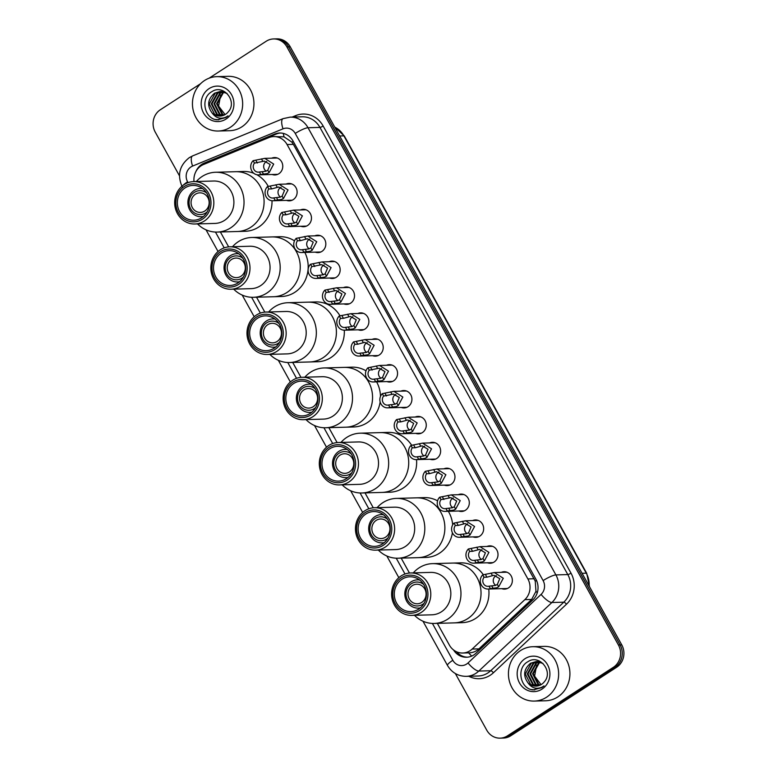 <?xml version="1.0" encoding="UTF-8"?>
<svg xmlns="http://www.w3.org/2000/svg" width="777" height="777" viewBox="0 0 777 777"><rect width="100%" height="100%" fill="white"/><g stroke="black" fill="none" stroke-linecap="round" stroke-linejoin="round"><path stroke-width="1.17" d="M286.072 184.062A8.702 8.032 88.4 0 1 288.85 183.44A8.702 8.032 88.4 0 1 296.804 189.724A8.702 8.032 88.4 0 1 293.24 199.621A8.702 8.032 88.4 0 1 289.335 200.845A8.702 8.032 88.4 0 1 286.528 200.379M300.417 209.955A8.702 8.032 88.4 0 1 303.195 209.324A8.702 8.032 88.4 0 1 311.15 215.608A8.702 8.032 88.4 0 1 307.585 225.505A8.702 8.032 88.4 0 1 303.69 226.729A8.702 8.032 88.4 0 1 300.874 226.262M314.763 235.839A8.702 8.032 88.4 0 1 317.55 235.217A8.702 8.032 88.4 0 1 325.505 241.492A8.702 8.032 88.4 0 1 321.94 251.389A8.702 8.032 88.4 0 1 318.036 252.612A8.702 8.032 88.4 0 1 315.229 252.146M329.118 261.723A8.702 8.032 88.4 0 1 331.896 261.101A8.702 8.032 88.4 0 1 339.85 267.385A8.702 8.032 88.4 0 1 336.286 277.272A8.702 8.032 88.4 0 1 332.381 278.496A8.702 8.032 88.4 0 1 329.574 278.03M343.463 287.607A8.702 8.032 88.4 0 1 346.241 286.985A8.702 8.032 88.4 0 1 354.195 293.269A8.702 8.032 88.4 0 1 350.631 303.166A8.702 8.032 88.4 0 1 346.736 304.39A8.702 8.032 88.4 0 1 343.92 303.924M357.818 313.49A8.702 8.032 88.4 0 1 360.596 312.869A8.702 8.032 88.4 0 1 368.551 319.153A8.702 8.032 88.4 0 1 364.986 329.05A8.702 8.032 88.4 0 1 361.082 330.274A8.702 8.032 88.4 0 1 358.275 329.807M372.164 339.384A8.702 8.032 88.4 0 1 374.941 338.762A8.702 8.032 88.4 0 1 382.896 345.037A8.702 8.032 88.4 0 1 379.331 354.934A8.702 8.032 88.4 0 1 375.437 356.157A8.702 8.032 88.4 0 1 372.62 355.691M386.509 365.268A8.702 8.032 88.4 0 1 389.296 364.646A8.702 8.032 88.4 0 1 397.241 370.93A8.702 8.032 88.4 0 1 393.677 380.817A8.702 8.032 88.4 0 1 389.782 382.041A8.702 8.032 88.4 0 1 386.975 381.575M400.864 391.152A8.702 8.032 88.4 0 1 403.642 390.53A8.702 8.032 88.4 0 1 411.596 396.814A8.702 8.032 88.4 0 1 408.032 406.711A8.702 8.032 88.4 0 1 404.127 407.935A8.702 8.032 88.4 0 1 401.32 407.469M415.209 417.035A8.702 8.032 88.4 0 1 417.987 416.414A8.702 8.032 88.4 0 1 425.942 422.698A8.702 8.032 88.4 0 1 422.377 432.595A8.702 8.032 88.4 0 1 418.482 433.819A8.702 8.032 88.4 0 1 415.666 433.352M429.555 442.929A8.702 8.032 88.4 0 1 432.342 442.307A8.702 8.032 88.4 0 1 440.297 448.582A8.702 8.032 88.4 0 1 436.732 458.479A8.702 8.032 88.4 0 1 432.828 459.702A8.702 8.032 88.4 0 1 430.021 459.236M443.91 468.813A8.702 8.032 88.4 0 1 446.688 468.191A8.702 8.032 88.4 0 1 454.642 474.475A8.702 8.032 88.4 0 1 451.078 484.362A8.702 8.032 88.4 0 1 447.173 485.586A8.702 8.032 88.4 0 1 444.366 485.12M458.255 494.696A8.702 8.032 88.4 0 1 461.033 494.075A8.702 8.032 88.4 0 1 468.987 500.359A8.702 8.032 88.4 0 1 465.423 510.256A8.702 8.032 88.4 0 1 461.528 511.48A8.702 8.032 88.4 0 1 458.712 511.013M472.61 520.58A8.702 8.032 88.4 0 1 475.388 519.959A8.702 8.032 88.4 0 1 483.343 526.243A8.702 8.032 88.4 0 1 479.778 536.14A8.702 8.032 88.4 0 1 475.874 537.363A8.702 8.032 88.4 0 1 473.067 536.897M486.956 546.474A8.702 8.032 88.4 0 1 489.733 545.852A8.702 8.032 88.4 0 1 497.688 552.126A8.702 8.032 88.4 0 1 494.123 562.024A8.702 8.032 88.4 0 1 490.229 563.247A8.702 8.032 88.4 0 1 487.412 562.781M501.301 572.358A8.702 8.032 88.4 0 1 504.079 571.736A8.702 8.032 88.4 0 1 512.033 578.01A8.702 8.032 88.4 0 1 508.469 587.907A8.702 8.032 88.4 0 1 504.574 589.131A8.702 8.032 88.4 0 1 501.767 588.665M271.717 158.178A8.702 8.032 88.4 0 1 274.504 157.556A8.702 8.032 88.4 0 1 282.449 163.84A8.702 8.032 88.4 0 1 278.885 173.727A8.702 8.032 88.4 0 1 274.99 174.951A8.702 8.032 88.4 0 1 272.183 174.495M437.334 623.358L449.368 645.065A16.317 15.064 -91.6 0 0 462.733 653.02A16.317 15.064 -91.6 0 0 472.163 649.067L524.854 599.64A16.317 15.064 -91.6 0 0 527.874 578.933L287.082 144.541A16.317 15.064 -91.6 0 0 273.718 136.577A16.317 15.064 -91.6 0 0 268.764 137.636L203.564 164.491A16.317 15.064 -91.6 0 0 201.204 165.734A16.317 15.064 -91.6 0 0 194.007 181.575M471.717 656.079A16.317 4.856 -133.2 0 1 468.628 652.855C472.591 652.826 476.039 651.495 478.962 648.873L531.653 599.446L535.965 591.326L535.256 581.177L293.366 144.367L291.909 142.162L284.042 136.839L273.718 136.577M220.386 231.983L228.652 246.882M256.546 297.212L264.811 312.111M292.706 362.441L300.961 377.34M328.865 427.671L337.121 442.569M365.015 492.9L373.281 507.799M401.175 558.129L409.44 573.028M453.574 649.99A16.317 15.064 -91.6 0 0 466.521 657.235A16.317 15.064 -91.6 0 0 475.951 653.282L532.876 599.883A16.317 15.064 -91.6 0 0 535.887 579.176L292.997 140.977A16.317 15.064 -91.6 0 0 279.623 133.013A16.317 15.064 -91.6 0 0 274.679 134.071L204.234 163.083A16.317 15.064 -91.6 0 0 201.874 164.326A16.317 15.064 -91.6 0 0 195.94 171.494M202.642 164.909A16.317 15.064 88.4 0 1 203.545 164.277A16.317 15.064 88.4 0 1 205.905 163.034L276.35 134.023A16.317 15.064 88.4 0 1 280.468 133.022M209.139 78.166L266.22 41.239A16.317 15.064 88.4 0 1 273.533 38.947A16.317 15.064 88.4 0 1 286.898 46.902L618.424 644.997A16.317 15.064 88.4 0 1 613.286 667.365L507.439 735.858A16.317 15.064 88.4 0 1 500.126 738.15A16.317 15.064 88.4 0 1 486.761 730.186L455.361 673.552M179.468 175.816L155.235 132.1A16.317 15.064 88.4 0 1 160.373 109.732L200.583 83.712M500.126 738.15L503.467 738.053A16.317 15.064 88.4 0 0 510.78 735.761L616.627 667.268A16.317 15.064 88.4 0 0 621.765 644.9L290.239 46.814A16.317 15.064 88.4 0 0 276.874 38.85L275.204 38.899A16.317 15.064 88.4 0 1 288.568 46.853L620.095 644.949A16.317 15.064 88.4 0 1 614.957 667.317L509.11 735.809A16.317 15.064 88.4 0 1 501.796 738.101A16.317 15.064 88.4 0 0 509.11 735.809L614.957 667.317A16.317 15.064 88.4 0 0 620.095 644.949L288.568 46.853A16.317 15.064 88.4 0 0 275.204 38.899L273.533 38.947M467.356 657.187A16.317 15.064 88.4 0 1 456.575 651.786M230.497 127.195A27.195 25.107 88.4 0 1 218.318 131.022A27.195 25.107 88.4 0 1 193.463 111.393A27.195 25.107 88.4 0 1 204.604 80.478A27.195 25.107 88.4 0 1 216.783 76.651A27.195 25.107 88.4 0 1 241.637 96.28A27.195 25.107 88.4 0 1 230.497 127.195M216.783 76.651L228.069 76.331A27.195 25.107 88.4 0 1 252.923 95.959A27.195 25.107 88.4 0 1 241.783 126.884A27.195 25.107 88.4 0 1 229.603 130.701L218.318 131.022M220.639 91.453L215.239 93.172L209.304 103.914L214.714 114.491L220.163 116.064M227.039 93.425L220.309 91.453L214.578 93.191C207.682 99.067 206.857 105.643 212.072 112.908A12.296 11.354 88.4 0 0 219.988 116.074A12.296 11.354 88.4 0 0 225.495 114.345A12.296 11.354 88.4 0 0 228.244 111.849C237.811 101.583 223.523 83.78 212.092 91.54C199.815 97.805 204.37 119.221 217.259 119.813L225.835 117.589L228.04 115.851L225.796 117.191C220.299 119.396 215.724 117.968 212.072 112.908M223.29 91.375L222.3 91.482M221.969 91.531L217.9 93.094L211.956 103.846L217.375 114.423L221.513 115.919M223.621 91.365L221.96 91.453M221.63 91.501L217.23 93.114L211.295 103.865L216.705 114.442L221.173 115.967M223.3 91.773L220.551 93.026L214.607 103.768L220.027 114.345L222.863 115.588M222.97 91.696L219.891 93.046L213.947 103.788L219.357 114.365L222.523 115.686M224.64 92.191L223.203 92.949L217.269 103.691L222.678 114.268L224.194 115.064M224.31 92.065L222.543 92.968L216.598 103.71L222.018 114.287L223.863 115.21M209.11 88.597A17.735 16.375 88.4 0 1 231.585 94.755A17.735 16.375 88.4 0 1 226 119.075A17.735 16.375 88.4 0 1 203.525 112.918A17.735 16.375 88.4 0 1 209.11 88.597M225.097 114.588L218.599 106.099L220.649 95.085M215.472 119.464L218.793 119.843M195.445 194.211A9.79 9.042 88.4 0 1 199.835 192.842A9.79 9.042 88.4 0 1 208.78 199.903A9.79 9.042 88.4 0 1 204.769 211.033A9.79 9.042 88.4 0 1 200.379 212.412A9.79 9.042 88.4 0 1 191.433 205.342A9.79 9.042 88.4 0 1 195.445 194.211M207.206 211.83A11.966 11.043 88.4 0 1 205.808 212.908A11.966 11.043 88.4 0 1 190.637 208.751A11.966 11.043 88.4 0 1 194.405 192.346A11.966 11.043 88.4 0 1 206.672 193.036M203.399 216.501A14.141 13.054 88.4 0 1 201.34 216.734A14.141 13.054 88.4 0 1 188.413 206.536A14.141 13.054 88.4 0 1 194.211 190.452A14.141 13.054 88.4 0 1 200.544 188.461A14.141 13.054 88.4 0 1 202.622 188.588M250.709 227.302A29.915 27.622 88.4 0 1 237.306 231.507A29.915 27.622 -91.6 0 0 260.13 186.286A29.915 27.622 -91.6 0 0 235.625 171.698A29.915 27.622 88.4 0 1 262.966 193.288A29.915 27.622 88.4 0 1 250.709 227.302M272.018 200.738A29.915 27.622 88.4 0 1 258.654 227.078A29.915 27.622 88.4 0 1 245.25 231.284L217.249 232.07A29.915 27.622 88.4 0 1 197.533 223.922M196.338 181.507A29.915 27.622 88.4 0 1 215.559 172.261L243.56 171.474A29.915 27.622 88.4 0 1 253.797 173.29M256.857 174.738A29.915 27.622 88.4 0 1 268.337 186.548M215.559 172.261A29.915 27.622 88.4 0 1 240.074 186.849A29.915 27.622 88.4 0 1 217.249 232.07M193.658 181.585L213.724 181.022A21.212 19.58 88.4 0 1 231.099 191.365A21.212 19.58 88.4 0 1 214.908 223.426L194.852 223.99A21.212 19.58 88.4 0 1 177.477 213.646A21.212 19.58 88.4 0 1 193.658 181.585A21.212 19.58 88.4 0 1 211.033 191.929A21.212 19.58 88.4 0 1 194.852 223.99M208.479 193.065A19.037 17.58 88.4 0 1 202.486 219.163A19.037 17.58 88.4 0 1 178.36 212.558A19.037 17.58 88.4 0 1 184.353 186.461A19.037 17.58 88.4 0 1 208.479 193.065M179.652 211.723A17.405 16.074 88.4 0 1 192.929 185.412A17.405 16.074 88.4 0 1 207.187 193.9A17.405 16.074 88.4 0 1 193.91 220.212A17.405 16.074 88.4 0 1 179.652 211.723M231.604 259.44A9.79 9.042 88.4 0 1 235.985 258.071A9.79 9.042 88.4 0 1 244.94 265.132A9.79 9.042 88.4 0 1 240.928 276.262A9.79 9.042 88.4 0 1 236.538 277.642A9.79 9.042 88.4 0 1 227.593 270.571A9.79 9.042 88.4 0 1 231.604 259.44M243.356 277.059A11.966 11.043 88.4 0 1 241.968 278.137A11.966 11.043 88.4 0 1 226.797 273.98A11.966 11.043 88.4 0 1 230.565 257.575A11.966 11.043 88.4 0 1 242.832 258.265M239.559 281.73A14.141 13.054 88.4 0 1 237.5 281.964A14.141 13.054 88.4 0 1 224.572 271.765A14.141 13.054 88.4 0 1 230.371 255.682A14.141 13.054 88.4 0 1 236.703 253.69A14.141 13.054 88.4 0 1 238.772 253.817M286.868 292.531A29.915 27.622 88.4 0 1 273.465 296.736A29.915 27.622 -91.6 0 0 296.29 251.515A29.915 27.622 -91.6 0 0 271.785 236.927A29.915 27.622 88.4 0 1 299.126 258.518A29.915 27.622 88.4 0 1 286.868 292.531M304.837 252.438A29.915 27.622 88.4 0 1 294.804 292.307A29.915 27.622 88.4 0 1 281.4 296.513L253.409 297.3A29.915 27.622 88.4 0 1 233.692 289.151M232.498 246.736A29.915 27.622 88.4 0 1 251.719 237.49L279.72 236.703A29.915 27.622 88.4 0 1 294.483 240.841M251.719 237.49A29.915 27.622 88.4 0 1 276.223 252.078A29.915 27.622 88.4 0 1 253.409 297.3M229.817 246.814L249.873 246.251A21.212 19.58 88.4 0 1 267.259 256.595A21.212 19.58 88.4 0 1 251.068 288.655L231.012 289.229A21.212 19.58 88.4 0 1 213.636 278.875A21.212 19.58 88.4 0 1 229.817 246.814A21.212 19.58 88.4 0 1 247.193 257.158A21.212 19.58 88.4 0 1 231.012 289.229M244.638 258.294A19.037 17.58 88.4 0 1 238.646 284.392A19.037 17.58 88.4 0 1 214.52 277.787A19.037 17.58 88.4 0 1 220.513 251.69A19.037 17.58 88.4 0 1 244.638 258.294M215.812 276.952A17.405 16.074 88.4 0 1 229.089 250.641A17.405 16.074 88.4 0 1 243.347 259.13A17.405 16.074 88.4 0 1 230.07 285.441A17.405 16.074 88.4 0 1 215.812 276.952M267.764 324.669A9.79 9.042 88.4 0 1 272.144 323.3A9.79 9.042 88.4 0 1 281.089 330.361A9.79 9.042 88.4 0 1 277.088 341.492A9.79 9.042 88.4 0 1 272.698 342.871A9.79 9.042 88.4 0 1 263.753 335.8A9.79 9.042 88.4 0 1 267.764 324.669M279.516 342.288A11.966 11.043 88.4 0 1 278.117 343.366A11.966 11.043 88.4 0 1 262.956 339.209A11.966 11.043 88.4 0 1 266.725 322.805A11.966 11.043 88.4 0 1 278.992 323.494M275.718 346.96A14.141 13.054 88.4 0 1 273.659 347.193A14.141 13.054 88.4 0 1 260.732 336.995A14.141 13.054 88.4 0 1 266.521 320.911A14.141 13.054 88.4 0 1 272.863 318.92A14.141 13.054 88.4 0 1 274.932 319.046M323.028 357.76A29.915 27.622 88.4 0 1 309.625 361.965A29.915 27.622 -91.6 0 0 332.449 316.744A29.915 27.622 -91.6 0 0 307.935 302.156A29.915 27.622 88.4 0 1 335.275 323.747A29.915 27.622 88.4 0 1 323.028 357.76M344.289 330.196A29.915 27.622 88.4 0 1 330.963 357.537A29.915 27.622 88.4 0 1 317.56 361.742L289.559 362.529A29.915 27.622 88.4 0 1 269.852 354.38M268.657 311.965A29.915 27.622 88.4 0 1 287.878 302.719L315.88 301.932A29.915 27.622 88.4 0 1 340.073 315.977M287.878 302.719A29.915 27.622 88.4 0 1 312.383 317.307A29.915 27.622 88.4 0 1 289.559 362.529M265.977 312.043L286.033 311.48A21.212 19.58 88.4 0 1 303.409 321.824A21.212 19.58 88.4 0 1 287.228 353.885L267.171 354.458A21.212 19.58 88.4 0 1 249.786 344.104A21.212 19.58 88.4 0 1 265.977 312.043A21.212 19.58 88.4 0 1 283.352 322.387A21.212 19.58 88.4 0 1 267.171 354.458M280.798 323.523A19.037 17.58 88.4 0 1 274.796 349.621A19.037 17.58 88.4 0 1 250.68 343.016A19.037 17.58 88.4 0 1 256.672 316.919A19.037 17.58 88.4 0 1 280.798 323.523M251.971 342.181A17.405 16.074 88.4 0 1 265.248 315.87A17.405 16.074 88.4 0 1 279.506 324.359A17.405 16.074 88.4 0 1 266.229 350.67A17.405 16.074 88.4 0 1 251.971 342.181M303.914 389.899A9.79 9.042 88.4 0 1 308.304 388.529A9.79 9.042 88.4 0 1 317.249 395.59A9.79 9.042 88.4 0 1 313.238 406.721A9.79 9.042 88.4 0 1 308.857 408.1A9.79 9.042 88.4 0 1 299.903 401.029A9.79 9.042 88.4 0 1 303.914 389.899M315.676 407.517A11.966 11.043 88.4 0 1 314.277 408.595A11.966 11.043 88.4 0 1 299.116 404.438A11.966 11.043 88.4 0 1 302.884 388.034A11.966 11.043 88.4 0 1 315.141 388.723M311.878 412.189A14.141 13.054 88.4 0 1 309.809 412.422A14.141 13.054 88.4 0 1 296.892 402.224A14.141 13.054 88.4 0 1 302.68 386.14A14.141 13.054 88.4 0 1 309.013 384.149A14.141 13.054 88.4 0 1 311.091 384.275M359.178 422.989A29.915 27.622 88.4 0 1 345.775 427.195A29.915 27.622 -91.6 0 0 368.599 381.973A29.915 27.622 -91.6 0 0 344.094 367.385A29.915 27.622 88.4 0 1 371.435 388.976A29.915 27.622 88.4 0 1 359.178 422.989M380.147 401.952A29.915 27.622 88.4 0 1 367.123 422.766A29.915 27.622 88.4 0 1 353.72 426.971L325.718 427.758A29.915 27.622 88.4 0 1 306.002 419.609M304.817 377.195A29.915 27.622 88.4 0 1 324.038 367.948L352.039 367.162A29.915 27.622 88.4 0 1 366.006 370.814M376.612 381.866A29.915 27.622 88.4 0 1 380.487 396.367M324.038 367.948A29.915 27.622 88.4 0 1 348.543 382.537A29.915 27.622 88.4 0 1 325.718 427.758M302.127 377.272L322.193 376.709A21.212 19.58 88.4 0 1 339.568 387.053A21.212 19.58 88.4 0 1 323.387 419.114L303.321 419.687A21.212 19.58 88.4 0 1 285.946 409.333A21.212 19.58 88.4 0 1 302.127 377.272A21.212 19.58 88.4 0 1 319.512 387.616A21.212 19.58 88.4 0 1 303.321 419.687M316.948 388.753A19.037 17.58 88.4 0 1 310.955 414.85A19.037 17.58 88.4 0 1 286.83 408.246A19.037 17.58 88.4 0 1 292.832 382.148A19.037 17.58 88.4 0 1 316.948 388.753M288.121 407.41A17.405 16.074 88.4 0 1 301.398 381.099A17.405 16.074 88.4 0 1 315.666 389.588A17.405 16.074 88.4 0 1 302.379 415.899A17.405 16.074 88.4 0 1 288.121 407.41M340.073 455.128A9.79 9.042 88.4 0 1 344.464 453.758A9.79 9.042 88.4 0 1 353.409 460.819A9.79 9.042 88.4 0 1 349.397 471.95A9.79 9.042 88.4 0 1 345.007 473.329A9.79 9.042 88.4 0 1 336.062 466.268A9.79 9.042 88.4 0 1 340.073 455.128M351.835 472.746A11.966 11.043 88.4 0 1 350.437 473.824A11.966 11.043 88.4 0 1 335.266 469.667A11.966 11.043 88.4 0 1 339.034 453.263A11.966 11.043 88.4 0 1 351.301 453.953M348.028 477.418A14.141 13.054 88.4 0 1 345.969 477.651A14.141 13.054 88.4 0 1 333.042 467.453A14.141 13.054 88.4 0 1 338.84 451.369A14.141 13.054 88.4 0 1 345.173 449.378A14.141 13.054 88.4 0 1 347.251 449.504M395.338 488.218A29.915 27.622 88.4 0 1 381.934 492.424A29.915 27.622 -91.6 0 0 404.759 447.202A29.915 27.622 -91.6 0 0 380.254 432.614A29.915 27.622 88.4 0 1 407.595 454.205A29.915 27.622 88.4 0 1 395.338 488.218M416.53 459.615A29.915 27.622 88.4 0 1 403.282 487.995A29.915 27.622 88.4 0 1 389.879 492.2L361.878 492.987A29.915 27.622 88.4 0 1 342.162 484.838M340.967 442.424A29.915 27.622 88.4 0 1 360.198 433.177L388.189 432.391A29.915 27.622 88.4 0 1 411.771 445.415M360.198 433.177A29.915 27.622 88.4 0 1 384.702 447.766A29.915 27.622 88.4 0 1 361.878 492.987M338.286 442.502L358.352 441.938A21.212 19.58 88.4 0 1 375.728 452.282A21.212 19.58 88.4 0 1 359.537 484.343L339.481 484.916A21.212 19.58 88.4 0 1 322.105 474.562A21.212 19.58 88.4 0 1 338.286 442.502A21.212 19.58 88.4 0 1 355.662 452.845A21.212 19.58 88.4 0 1 339.481 484.916M353.108 453.982A19.037 17.58 88.4 0 1 347.115 480.089A19.037 17.58 88.4 0 1 322.989 473.475A19.037 17.58 88.4 0 1 328.982 447.377A19.037 17.58 88.4 0 1 353.108 453.982M324.281 472.639A17.405 16.074 88.4 0 1 337.558 446.328A17.405 16.074 88.4 0 1 351.816 454.817A17.405 16.074 88.4 0 1 338.539 481.128A17.405 16.074 88.4 0 1 324.281 472.639M376.233 520.357A9.79 9.042 88.4 0 1 380.613 518.987A9.79 9.042 88.4 0 1 389.568 526.048A9.79 9.042 88.4 0 1 385.557 537.179A9.79 9.042 88.4 0 1 381.167 538.558A9.79 9.042 88.4 0 1 372.222 531.497A9.79 9.042 88.4 0 1 376.233 520.357M387.985 537.975A11.966 11.043 88.4 0 1 386.596 539.053A11.966 11.043 88.4 0 1 371.425 534.897A11.966 11.043 88.4 0 1 375.194 518.492A11.966 11.043 88.4 0 1 387.461 519.182M384.188 542.647A14.141 13.054 88.4 0 1 382.129 542.88A14.141 13.054 88.4 0 1 369.201 532.682A14.141 13.054 88.4 0 1 375 516.598A14.141 13.054 88.4 0 1 381.332 514.607A14.141 13.054 88.4 0 1 383.401 514.733M431.497 553.447A29.915 27.622 88.4 0 1 418.094 557.653A29.915 27.622 -91.6 0 0 440.918 512.432A29.915 27.622 -91.6 0 0 416.414 497.843A29.915 27.622 88.4 0 1 443.754 519.434A29.915 27.622 88.4 0 1 431.497 553.447M452.408 532.789A29.915 27.622 88.4 0 1 439.432 553.224A29.915 27.622 88.4 0 1 426.029 557.43L398.038 558.216A29.915 27.622 88.4 0 1 378.321 550.067M377.127 507.653A29.915 27.622 88.4 0 1 396.348 498.407L424.349 497.62A29.915 27.622 88.4 0 1 437.568 500.835M448.329 511.305A29.915 27.622 88.4 0 1 452.69 524.844M396.348 498.407A29.915 27.622 88.4 0 1 420.852 513.005A29.915 27.622 88.4 0 1 398.038 558.216M374.446 507.731L394.502 507.167A21.212 19.58 88.4 0 1 411.888 517.511A21.212 19.58 88.4 0 1 395.697 549.572L375.641 550.145A21.212 19.58 88.4 0 1 358.265 539.792A21.212 19.58 88.4 0 1 374.446 507.731A21.212 19.58 88.4 0 1 391.822 518.074A21.212 19.58 88.4 0 1 375.641 550.145M389.267 519.211A19.037 17.58 88.4 0 1 383.275 545.318A19.037 17.58 88.4 0 1 359.149 538.704A19.037 17.58 88.4 0 1 365.141 512.606A19.037 17.58 88.4 0 1 389.267 519.211M360.441 537.869A17.405 16.074 88.4 0 1 373.718 511.557A17.405 16.074 88.4 0 1 387.976 520.046A17.405 16.074 88.4 0 1 374.699 546.357A17.405 16.074 88.4 0 1 360.441 537.869M412.393 585.586A9.79 9.042 88.4 0 1 416.773 584.217A9.79 9.042 88.4 0 1 425.718 591.278A9.79 9.042 88.4 0 1 421.717 602.408A9.79 9.042 88.4 0 1 417.327 603.787A9.79 9.042 88.4 0 1 408.381 596.726A9.79 9.042 88.4 0 1 412.393 585.586M424.145 603.205A11.966 11.043 88.4 0 1 422.746 604.283A11.966 11.043 88.4 0 1 407.585 600.126A11.966 11.043 88.4 0 1 411.354 583.721A11.966 11.043 88.4 0 1 423.62 584.411M420.347 607.876A14.141 13.054 88.4 0 1 418.288 608.109A14.141 13.054 88.4 0 1 405.361 597.911A14.141 13.054 88.4 0 1 411.15 581.827A14.141 13.054 88.4 0 1 417.492 579.836A14.141 13.054 88.4 0 1 419.561 579.963M467.657 618.677A29.915 27.622 88.4 0 1 454.254 622.882A29.915 27.622 -91.6 0 0 477.078 577.661A29.915 27.622 -91.6 0 0 452.564 563.072A29.915 27.622 88.4 0 1 479.904 584.663A29.915 27.622 88.4 0 1 467.657 618.677M488.743 589.034A29.915 27.622 88.4 0 1 475.592 618.453A29.915 27.622 88.4 0 1 462.189 622.659L434.188 623.445A29.915 27.622 88.4 0 1 414.481 615.297M413.286 572.882A29.915 27.622 88.4 0 1 432.507 563.636L460.508 562.849A29.915 27.622 88.4 0 1 483.401 574.844M432.507 563.636A29.915 27.622 88.4 0 1 457.012 578.234A29.915 27.622 88.4 0 1 434.188 623.445M410.606 572.96L430.662 572.396A21.212 19.58 88.4 0 1 448.038 582.74A21.212 19.58 88.4 0 1 431.857 614.811L411.8 615.374A21.212 19.58 88.4 0 1 394.415 605.021A21.212 19.58 88.4 0 1 410.606 572.96A21.212 19.58 88.4 0 1 427.981 583.304A21.212 19.58 88.4 0 1 411.8 615.374M425.427 584.44A19.037 17.58 88.4 0 1 419.434 610.547A19.037 17.58 88.4 0 1 395.308 603.933A19.037 17.58 88.4 0 1 401.301 577.835A19.037 17.58 88.4 0 1 425.427 584.44M396.6 603.098A17.405 16.074 88.4 0 1 409.877 576.787A17.405 16.074 88.4 0 1 424.135 585.275A17.405 16.074 88.4 0 1 410.858 611.586A17.405 16.074 88.4 0 1 396.6 603.098M546.493 697.26A27.195 25.107 88.4 0 1 534.304 701.077A27.195 25.107 88.4 0 1 509.45 681.448A27.195 25.107 88.4 0 1 520.59 650.534A27.195 25.107 88.4 0 1 532.769 646.707A27.195 25.107 88.4 0 1 557.624 666.336A27.195 25.107 88.4 0 1 546.493 697.26M532.769 646.707L544.055 646.386A27.195 25.107 88.4 0 1 568.91 666.015A27.195 25.107 88.4 0 1 557.769 696.94A27.195 25.107 88.4 0 1 545.59 700.767L534.304 701.077M536.625 661.509L531.235 663.228L525.291 673.97L530.701 684.547L536.149 686.12M543.026 663.48L536.295 661.518L530.565 663.247C523.679 669.123 522.843 675.699 528.069 682.964A12.296 11.354 88.4 0 0 535.975 686.13A12.296 11.354 88.4 0 0 541.482 684.401A12.296 11.354 88.4 0 0 544.23 681.905C553.797 671.639 539.51 653.836 528.078 661.596C515.802 667.861 520.357 689.277 533.245 689.869L541.831 687.645L544.026 685.906L541.783 687.247C536.285 689.452 531.711 688.024 528.069 682.964M539.277 661.431L538.286 661.538M537.956 661.586L533.886 663.16L527.942 673.902L533.362 684.479L537.499 685.974M539.607 661.421L537.956 661.509M537.626 661.557L533.216 663.169L527.282 673.921L532.692 684.498L537.16 686.023M539.287 661.829L536.538 663.082L530.604 673.824L536.013 684.401L538.849 685.644M538.956 661.751L535.877 663.102L529.933 673.844L535.353 684.42L538.51 685.741M540.627 662.247L539.189 663.004L533.255 673.746L538.665 684.323L540.19 685.12M540.297 662.121L538.529 663.024L532.595 673.766L538.005 684.343L539.85 685.265M525.097 658.653A17.735 16.375 88.4 0 1 547.571 664.811A17.735 16.375 88.4 0 1 541.987 689.131A17.735 16.375 88.4 0 1 519.512 682.973A17.735 16.375 88.4 0 1 525.097 658.653M541.083 684.644L534.586 676.155L536.635 665.141M531.468 689.52L534.78 689.898M259.421 172.008L265.899 171.251L267.774 170.241L270.182 164.51L264.335 161.111L254.477 163.102A5.439 5.021 -91.6 0 0 259.421 172.008L260.751 174.427L267.191 173.582L269.104 172.64L273.698 164.083L264.763 158.372L277.311 158.022M266.734 161.402A5.439 5.021 -91.6 0 0 266.19 171.134M260.751 174.427A8.159 7.537 -91.6 0 1 258.469 174.874A8.159 7.537 -91.6 0 1 251.262 169.765A8.159 7.537 -91.6 0 1 253.137 160.684L264.763 158.372M253.137 160.684L254.477 163.102M273.766 197.902L280.244 197.135L282.119 196.125L284.537 190.394L278.681 186.995L271.688 188.908L268.823 188.986A5.439 5.021 -91.6 0 0 273.766 197.902L275.107 200.311L281.536 199.475L283.45 198.523L288.044 189.967L279.118 184.256L291.657 183.906M281.089 187.286A5.439 5.021 -91.6 0 0 280.536 197.018M275.107 200.311A8.159 7.537 -91.6 0 1 272.814 200.757A8.159 7.537 -91.6 0 1 265.608 195.649A8.159 7.537 -91.6 0 1 267.492 186.577L279.118 184.256M267.492 186.577L268.823 188.986M288.112 223.786L294.59 223.018L296.464 222.008L298.883 216.278L293.026 212.879L286.043 214.792L283.178 214.87A5.439 5.021 -91.6 0 0 288.112 223.786L289.452 226.194L295.891 225.359L297.805 224.417L302.389 215.851L293.463 210.149L306.012 209.79M295.435 213.18A5.439 5.021 -91.6 0 0 294.891 222.902M289.452 226.194A8.159 7.537 -91.6 0 1 287.169 226.651A8.159 7.537 -91.6 0 1 279.963 221.532A8.159 7.537 -91.6 0 1 281.837 212.461L293.463 210.149M281.837 212.461L283.178 214.87M302.467 249.67L308.945 248.912L310.819 247.892L313.228 242.162L307.381 238.762L300.388 240.676L297.523 240.753A5.439 5.021 -91.6 0 0 302.467 249.67L303.797 252.078L310.237 251.243L312.15 250.301L316.744 241.734L307.809 236.033L320.357 235.684M309.78 239.063A5.439 5.021 -91.6 0 0 309.236 248.795M303.797 252.078A8.159 7.537 -91.6 0 1 301.515 252.535A8.159 7.537 -91.6 0 1 294.308 247.426A8.159 7.537 -91.6 0 1 296.183 238.345L307.809 236.033M296.183 238.345L297.523 240.753M316.812 275.553L323.29 274.796L325.165 273.786L327.583 268.055L321.727 264.656L311.868 266.647A5.439 5.021 -91.6 0 0 316.812 275.553L318.152 277.972L324.582 277.127L326.495 276.185L331.089 267.628L322.164 261.917L334.702 261.567M324.135 264.947A5.439 5.021 -91.6 0 0 323.582 274.679M318.152 277.972A8.159 7.537 -91.6 0 1 315.86 278.419A8.159 7.537 -91.6 0 1 308.654 273.31A8.159 7.537 -91.6 0 1 310.538 264.229L322.164 261.917M310.538 264.229L311.868 266.647M331.167 301.447L337.636 300.68L339.52 299.669L341.929 293.939L336.072 290.54L326.223 292.531A5.439 5.021 -91.6 0 0 331.167 301.447L332.498 303.856L338.937 303.02L340.85 302.068L345.444 293.512L336.509 287.801L349.058 287.451M338.481 290.831A5.439 5.021 -91.6 0 0 337.937 300.563M332.498 303.856A8.159 7.537 -91.6 0 1 330.215 304.302A8.159 7.537 -91.6 0 1 323.009 299.194A8.159 7.537 -91.6 0 1 324.883 290.122L336.509 287.801M324.883 290.122L326.223 292.531M345.512 327.331L351.991 326.563L353.865 325.553L356.274 319.823L350.427 316.424L343.434 318.337L340.569 318.415A5.439 5.021 -91.6 0 0 345.512 327.331L346.843 329.739L353.282 328.904L355.196 327.962L359.79 319.396L350.864 313.694L363.403 313.335M352.826 316.725A5.439 5.021 -91.6 0 0 352.282 326.447M346.843 329.739A8.159 7.537 -91.6 0 1 344.561 330.196A8.159 7.537 -91.6 0 1 337.354 325.077A8.159 7.537 -91.6 0 1 339.238 316.006L350.864 313.694M339.238 316.006L340.569 318.415M359.858 353.214L366.336 352.457L368.211 351.437L370.629 345.707L364.772 342.307L357.789 344.221L354.914 344.298A5.439 5.021 -91.6 0 0 359.858 353.214L361.198 355.623L367.638 354.788L369.541 353.846L374.135 345.279L365.209 339.578L377.748 339.228M367.181 342.608A5.439 5.021 -91.6 0 0 366.627 352.34M361.198 355.623A8.159 7.537 -91.6 0 1 358.906 356.08A8.159 7.537 -91.6 0 1 351.699 350.971A8.159 7.537 -91.6 0 1 353.584 341.89L365.209 339.578M353.584 341.89L354.914 344.298M374.213 379.098L380.691 378.341L382.566 377.331L384.974 371.6L379.127 368.201L369.269 370.192A5.439 5.021 -91.6 0 0 374.213 379.098L375.544 381.507L381.983 380.672L383.896 379.73L388.49 371.173L379.555 365.462L392.103 365.112M381.526 368.492A5.439 5.021 -91.6 0 0 380.983 378.224M375.544 381.507A8.159 7.537 -91.6 0 1 373.261 381.963A8.159 7.537 -91.6 0 1 366.054 376.855A8.159 7.537 -91.6 0 1 367.929 367.774L379.555 365.462M367.929 367.774L369.269 370.192M388.558 404.992L395.037 404.225L396.911 403.214L399.32 397.484L393.473 394.085L383.615 396.076A5.439 5.021 -91.6 0 0 388.558 404.992L389.899 407.401L396.328 406.565L398.242 405.613L402.836 397.057L393.91 391.346L406.449 390.996M395.872 394.376A5.439 5.021 -91.6 0 0 395.328 404.108M389.899 407.401A8.159 7.537 -91.6 0 1 387.606 407.847A8.159 7.537 -91.6 0 1 380.4 402.739A8.159 7.537 -91.6 0 1 382.284 393.667L393.91 391.346M382.284 393.667L383.615 396.076M402.904 430.876L409.382 430.108L411.256 429.098L413.675 423.368L407.818 419.968L400.835 421.882L397.97 421.96A5.439 5.021 -91.6 0 0 402.904 430.876L404.244 433.284L410.683 432.449L412.587 431.507L417.181 422.941L408.255 417.239L420.804 416.88M410.227 420.27A5.439 5.021 -91.6 0 0 409.683 429.992M404.244 433.284A8.159 7.537 -91.6 0 1 401.952 433.741A8.159 7.537 -91.6 0 1 394.755 428.622A8.159 7.537 -91.6 0 1 396.629 419.551L408.255 417.239M396.629 419.551L397.97 421.96M417.259 456.759L423.737 456.002L425.611 454.982L428.02 449.252L422.173 445.852L415.18 447.766L412.315 447.843A5.439 5.021 -91.6 0 0 417.259 456.759L418.589 459.168L425.029 458.333L426.942 457.391L431.536 448.824L422.601 443.123L435.149 442.764M424.572 446.153A5.439 5.021 -91.6 0 0 424.028 455.885M418.589 459.168A8.159 7.537 -91.6 0 1 416.307 459.625A8.159 7.537 -91.6 0 1 409.1 454.516A8.159 7.537 -91.6 0 1 410.975 445.435L422.601 443.123M410.975 445.435L412.315 447.843M431.604 482.643L438.082 481.886L439.957 480.876L442.375 475.145L436.519 471.736L429.526 473.649L426.66 473.727A5.439 5.021 -91.6 0 0 431.604 482.643L432.944 485.052L439.374 484.217L441.287 483.275L445.881 474.718L436.956 469.007L449.494 468.657M438.927 472.037A5.439 5.021 -91.6 0 0 438.374 481.769M432.944 485.052A8.159 7.537 -91.6 0 1 430.652 485.508A8.159 7.537 -91.6 0 1 423.446 480.4A8.159 7.537 -91.6 0 1 425.33 471.318L436.956 469.007M425.33 471.318L426.66 473.727M445.949 508.537L452.428 507.769L454.302 506.759L456.721 501.029L450.864 497.63L441.015 499.621A5.439 5.021 -91.6 0 0 445.949 508.537L447.29 510.945L453.729 510.11L455.643 509.158L460.237 500.602L451.301 494.891L463.85 494.541M453.273 497.921A5.439 5.021 -91.6 0 0 452.729 507.653M447.29 510.945A8.159 7.537 -91.6 0 1 445.007 511.392A8.159 7.537 -91.6 0 1 437.801 506.283A8.159 7.537 -91.6 0 1 439.675 497.212L451.301 494.891M439.675 497.212L441.015 499.621M460.305 534.421L466.783 533.653L468.657 532.643L471.066 526.913L465.219 523.513L458.226 525.427L455.361 525.505A5.439 5.021 -91.6 0 0 460.305 534.421L461.635 536.829L468.075 535.994L469.988 535.052L474.582 526.485L465.646 520.784L478.195 520.425M467.618 523.815A5.439 5.021 -91.6 0 0 467.074 533.537M461.635 536.829A8.159 7.537 -91.6 0 1 459.353 537.286A8.159 7.537 -91.6 0 1 452.146 532.167A8.159 7.537 -91.6 0 1 454.03 523.096L465.646 520.784M454.03 523.096L455.361 525.505M474.65 560.304L481.128 559.547L483.003 558.527L485.421 552.797L479.564 549.397L472.571 551.311L469.706 551.388A5.439 5.021 -91.6 0 0 474.65 560.304L475.99 562.713L482.42 561.878L484.333 560.936L488.927 552.369L480.001 546.668L492.54 546.309M481.973 549.698A5.439 5.021 -91.6 0 0 481.419 559.43M475.99 562.713A8.159 7.537 -91.6 0 1 473.698 563.17A8.159 7.537 -91.6 0 1 466.491 558.061A8.159 7.537 -91.6 0 1 468.376 548.98L480.001 546.668M468.376 548.98L469.706 551.388M489.005 586.188L495.473 585.431L497.358 584.421L499.766 578.69L493.91 575.281L486.926 577.194L484.061 577.272A5.439 5.021 -91.6 0 0 489.005 586.188L490.336 588.597L496.775 587.762L498.688 586.82L503.282 578.263L494.347 572.552L506.895 572.202M496.318 575.582A5.439 5.021 -91.6 0 0 495.775 585.314M490.336 588.597A8.159 7.537 -91.6 0 1 488.053 589.053A8.159 7.537 -91.6 0 1 480.846 583.945A8.159 7.537 -91.6 0 1 482.721 574.863L494.347 572.552M482.721 574.863L484.061 577.272M293.211 141.356A16.317 3.069 151 0 0 291.909 142.162M284.042 136.839A16.317 5.915 -112.4 0 1 283.343 133.411M536.509 580.4A16.317 3.069 151 0 0 535.256 581.177M537.286 592.705A16.317 4.856 -133.2 0 1 535.965 591.326M293.366 144.367L287.082 144.541M534.158 578.748L527.874 578.933M531.653 599.446L524.854 599.64M478.962 648.873L472.163 649.067M432.4 623.436L452.826 660.285A10.878 10.043 -91.6 0 0 466.608 664.063A10.878 10.043 -91.6 0 0 468.026 662.956L541.103 594.395A10.878 10.043 -91.6 0 0 543.113 580.594L295.241 133.43A10.878 10.043 -91.6 0 0 283.032 128.827L192.599 166.074A10.878 10.043 -91.6 0 0 191.025 166.9A10.878 10.043 -91.6 0 0 187.597 181.808L188.063 182.634M183.119 185.285A10.878 2.049 -29 0 1 187.597 181.808M295.241 133.43A10.878 2.049 -29 0 1 308.022 127.739L555.895 574.912A21.756 20.085 88.4 0 1 551.874 602.515L478.797 671.066A21.756 20.085 88.4 0 1 475.971 673.29A21.756 20.085 88.4 0 1 466.219 676.349L478.127 676.009A21.756 20.085 -91.6 0 0 487.878 672.95A21.756 20.085 -91.6 0 0 490.714 670.736L563.781 602.185A21.756 20.085 -91.6 0 0 567.802 574.572L319.939 127.409A21.756 20.085 -91.6 0 0 302.117 116.793L290.2 117.133A21.756 20.085 88.4 0 1 308.022 127.739L319.939 127.409A2.719 0.515 151 0 0 323.135 125.991L570.998 573.154A24.475 22.601 88.4 0 1 566.482 604.215L493.405 672.765A24.475 22.601 88.4 0 1 468.822 676.272M493.405 672.765A2.719 0.806 46.8 0 0 490.714 670.736L478.797 671.066A10.878 3.234 -133.2 0 1 468.026 662.956M292.152 117.074L295.658 115.637A24.475 22.601 88.4 0 1 323.135 125.991M286.898 46.902L290.239 46.814M507.439 735.858L510.78 735.761M613.286 667.365L616.627 667.268M618.424 644.997L621.765 644.9M541.103 594.395A10.878 3.234 -133.2 0 0 551.874 602.515L563.781 602.185A2.719 0.806 46.8 0 1 566.482 604.215M543.113 580.594A10.878 2.049 -29 0 1 555.895 574.912L567.802 574.572A2.719 0.515 151 0 0 570.998 573.154M215.452 232.061L224.213 247.863M251.612 297.29L260.373 313.092M287.772 362.519L296.532 378.321M323.922 427.748L332.692 443.55M360.081 492.977L368.842 508.78M396.241 558.207L405.002 574.009M295.969 116.968A2.719 0.991 67.6 0 0 295.658 115.637M283.032 128.827A10.878 3.943 -112.4 0 1 283.061 118.648L192.638 155.895A10.878 3.943 -112.4 0 0 192.599 166.074M422.97 621.212L447.484 665.442A10.878 2.049 -29 0 1 452.826 660.285M205.905 163.034L204.234 163.083M276.35 134.023L274.679 134.071M339.666 135.975L343.871 135.858A5.439 1.02 -29 0 1 344.328 136.004L586.732 573.329A5.439 1.02 151 0 0 586.285 573.183L343.871 135.858A21.756 20.085 -91.6 0 0 334.761 127.127M589.102 585.984A21.756 20.085 -91.6 0 0 586.285 573.183L582.08 573.3M261.47 158.877L262.811 161.286M267.774 170.241L269.104 172.64M262.286 171.931L263.617 174.339M256.002 160.606L257.342 163.015M275.825 184.771L277.156 187.17M282.119 196.125L283.45 198.523M276.631 197.814L277.972 200.223M270.357 186.49L271.688 188.908M290.171 210.654L291.501 213.053M296.464 222.008L297.805 224.417M290.977 223.708L292.317 226.117M284.703 212.383L286.043 214.792M304.526 236.538L305.856 238.937M310.819 247.892L312.15 250.301M305.332 249.592L306.662 252.001M299.058 238.267L300.388 240.676M318.871 262.422L320.202 264.831M325.165 273.786L326.495 276.185M319.677 275.476L321.018 277.884M313.403 264.151L314.734 266.56M333.216 288.316L334.547 290.715M339.52 299.669L340.85 302.068M334.032 301.359L335.363 303.768M327.748 290.035L329.089 292.443M347.572 314.199L348.902 316.598M353.865 325.553L355.196 327.962M348.378 327.253L349.708 329.662M342.103 315.928L343.434 318.337M361.917 340.083L363.248 342.482M368.211 351.437L369.541 353.846M362.723 353.137L364.063 355.545M356.449 341.812L357.789 344.221M376.262 365.967L377.603 368.376M382.566 377.331L383.896 379.73M377.078 379.021L378.409 381.429M370.794 367.696L372.134 370.105M390.617 391.851L391.948 394.26M396.911 403.214L398.242 405.613M391.423 404.904L392.764 407.313M385.149 393.58L386.48 395.988M404.963 417.744L406.293 420.143M411.256 429.098L412.587 431.507M405.769 430.798L407.109 433.207M399.495 419.473L400.835 421.882M419.308 443.628L420.648 446.027M425.611 454.982L426.942 457.391M420.124 456.682L421.455 459.09M413.84 445.357L415.18 447.766M433.663 469.512L434.994 471.921M439.957 480.876L441.287 483.275M434.469 482.566L435.81 484.974M428.195 471.241L429.526 473.649M448.008 495.396L449.339 497.804M454.302 506.759L455.643 509.158M448.824 508.449L450.155 510.858M442.54 497.125L443.881 499.533M462.364 521.289L463.694 523.688M468.657 532.643L469.988 535.052M463.17 534.343L464.5 536.752M456.895 523.018L458.226 525.427M476.709 547.173L478.04 549.572M483.003 558.527L484.333 560.936M477.515 560.227L478.855 562.635M471.241 548.902L472.571 551.311M491.054 573.057L492.385 575.466M497.358 584.421L498.688 586.82M491.87 586.111L493.201 588.519M485.586 574.786L486.926 577.194M469.094 652.845L462.733 653.02M192.638 155.895L189.297 157.644C179.39 165.491 177.049 175.272 182.265 186.966M290.2 117.133L283.061 118.648M447.484 665.442C451.767 672.61 458.012 676.252 466.219 676.349M206.031 229.837L218.046 251.515M242.191 295.066L254.205 316.744M278.341 360.295L290.355 381.973M314.5 425.524L326.515 447.202M350.66 490.753L362.674 512.432M386.82 555.982L398.834 577.661M586.732 573.329L589.471 586.635M334.693 127.01L344.328 136.004M220.309 91.453L220.969 91.443M201.34 216.734L203.185 216.686M200.544 188.461L202.389 188.413M237.5 281.964L239.335 281.915M236.703 253.69L238.549 253.642M273.659 347.193L275.495 347.144M272.863 318.92L274.699 318.871M309.809 412.422L311.655 412.373M309.013 384.149L310.858 384.1M345.969 477.651L347.814 477.602M345.173 449.378L347.018 449.329M382.129 542.88L383.974 542.832M381.332 514.607L383.178 514.559M418.288 608.109L420.124 608.061M417.492 579.836L419.327 579.788M536.295 661.518L536.956 661.499M258.469 174.874L277.768 174.33M272.814 200.757L292.123 200.223M287.169 226.651L306.468 226.107M301.515 252.535L320.814 251.991M315.86 278.419L335.169 277.875M330.215 304.302L349.514 303.768M344.561 330.196L363.859 329.652M358.906 356.08L378.214 355.536M373.261 381.963L392.56 381.42M387.606 407.847L406.905 407.303M401.952 433.741L421.26 433.197M416.307 459.625L435.606 459.081M430.652 485.508L449.961 484.965M445.007 511.392L464.306 510.848M459.353 537.286L478.651 536.742M473.698 563.17L493.007 562.626M488.053 589.053L507.352 588.51"/></g></svg>

